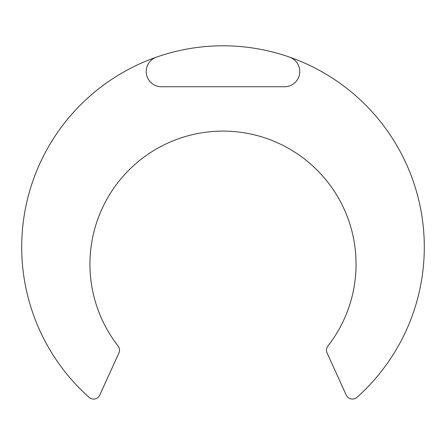 <?xml version="1.0" encoding="UTF-8"?>
<svg xmlns="http://www.w3.org/2000/svg" width="446" height="446" viewBox="0 0 446 446"><rect width="100%" height="100%" fill="white"/><g stroke="black" fill="none" stroke-linecap="round" stroke-linejoin="round"><path stroke-width="0.67" d="M118.079 345.99A133.059 133.059 0 0 1 132.852 166.297A133.059 133.059 0 0 1 313.148 166.297A133.059 133.059 0 0 1 327.922 345.99A6.824 6.824 0 0 0 327.091 353.009L346.219 395.072A6.824 6.824 0 0 0 356.973 397.336A201.291 201.291 0 0 0 156.435 57.133A201.291 201.291 0 0 0 89.027 397.336A6.824 6.824 0 0 0 99.781 395.072L118.909 353.009A6.824 6.824 0 0 0 118.079 345.99M156.435 57.133A15.236 15.236 0 0 0 161.474 86.753L284.526 86.753A15.236 15.236 0 0 0 289.565 57.133"/></g></svg>
